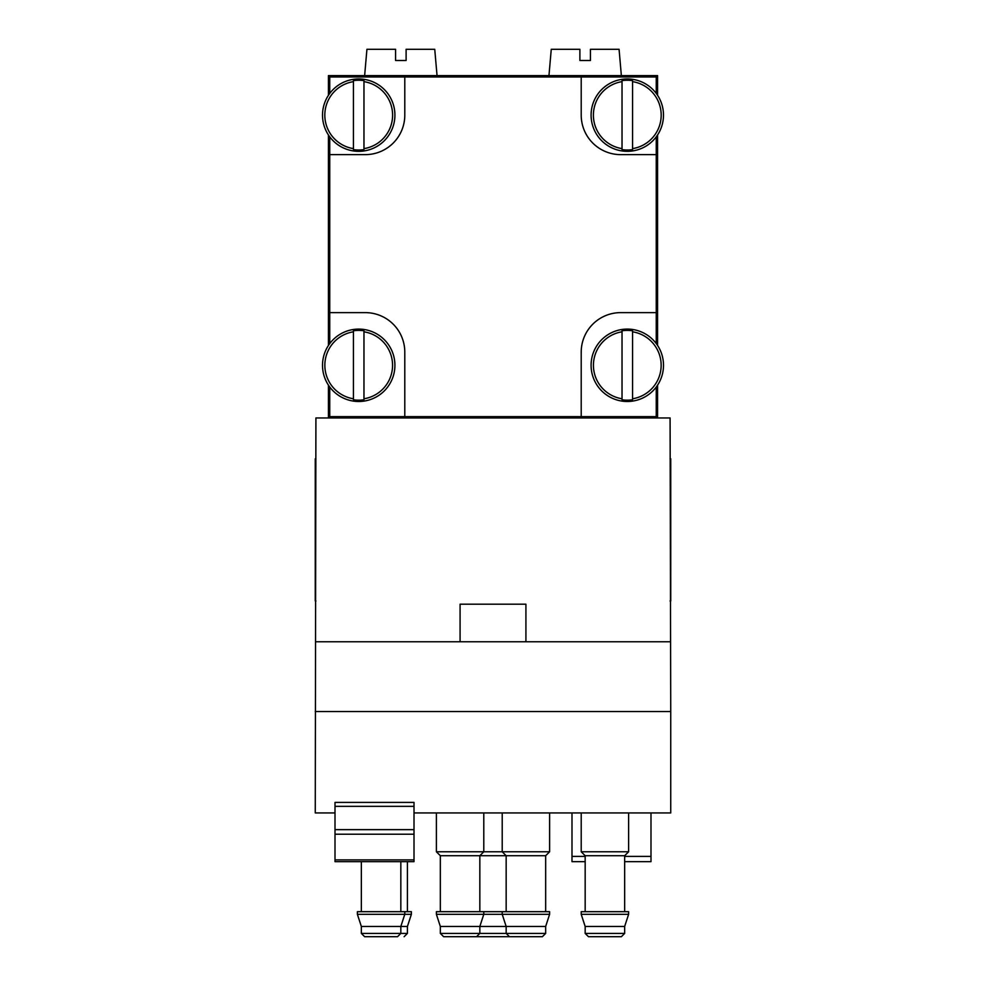 <?xml version="1.0" encoding="UTF-8"?>
<svg xmlns="http://www.w3.org/2000/svg" width="986" height="986" viewBox="0 0 986 986"><rect width="100%" height="100%" fill="white"/><g stroke="black" fill="none" stroke-linecap="round" stroke-linejoin="round"><path stroke-width="1.48" d="M548.955 75.626L551.26 49.3L579.891 49.3L579.891 60.491L590.429 60.491L590.429 49.3L590.429 60.491L590.429 49.3L619.072 49.3L621.365 75.626M579.891 60.491L579.891 49.3M364.635 75.626L366.928 49.3L395.571 49.3L395.571 60.491L395.571 49.3L395.571 60.491L406.109 60.491L406.109 49.3L406.109 60.491L406.109 49.3L434.74 49.3L437.045 75.626M395.571 60.491L395.571 49.3M406.109 49.3L406.109 60.491M590.429 49.3L590.429 60.491M353.444 331.801L353.444 398.775A33.906 33.906 0 0 1 353.444 331.801L353.444 330.803L353.444 331.801M329.743 387.017A36.211 36.211 0 0 1 383.073 338.506A36.211 36.211 0 0 1 383.073 392.071A36.211 36.211 0 0 1 329.743 387.017L329.743 416.634L656.257 416.634L656.257 387.017A36.211 36.211 0 0 0 656.257 343.559A36.211 36.211 0 0 0 596.271 346.628A36.211 36.211 0 0 0 621.673 401.055A36.211 36.211 0 0 0 656.257 387.017M363.97 330.803L363.97 331.801L363.97 330.803A34.88 34.88 0 0 0 353.444 330.803M363.97 331.801A33.906 33.906 0 0 1 363.97 398.775L363.97 331.801M353.444 399.774L353.444 398.775L353.444 399.774A34.88 34.88 0 0 0 363.97 399.774M353.444 81.641L353.444 148.627A33.906 33.906 0 0 1 353.444 81.641L353.444 80.642L353.444 81.641M329.743 136.857A36.211 36.211 0 0 1 383.073 88.346A36.211 36.211 0 0 1 383.073 141.91A36.211 36.211 0 0 1 329.743 136.857L329.743 343.559M363.97 80.642L363.97 81.641L363.97 80.642A34.88 34.88 0 0 0 353.444 80.642M363.97 81.641A33.906 33.906 0 0 1 363.97 148.627L363.97 81.641M353.444 149.613L353.444 148.627L353.444 149.613A34.88 34.88 0 0 0 363.97 149.613M622.03 331.801L622.03 398.775A33.906 33.906 0 0 1 622.03 331.801L622.03 330.803L622.03 331.801M632.556 330.803L632.556 331.801L632.556 330.803A34.88 34.88 0 0 0 622.03 330.803M632.556 331.801A33.906 33.906 0 0 1 632.556 398.775L632.556 331.801M622.03 399.774L622.03 398.775L622.03 399.774A34.88 34.88 0 0 0 632.556 399.774M622.03 81.641L622.03 148.627A33.906 33.906 0 0 1 622.03 81.641L622.03 80.642L622.03 81.641M656.257 93.411A36.211 36.211 0 0 1 621.673 150.895A36.211 36.211 0 0 1 596.271 96.468A36.211 36.211 0 0 1 656.257 93.411L656.257 76.945L329.743 76.945L329.743 93.411M632.556 80.642L632.556 81.641L632.556 80.642A34.88 34.88 0 0 0 622.03 80.642M632.556 81.641A33.906 33.906 0 0 1 632.556 148.627L632.556 81.641M622.03 149.613L622.03 148.627L622.03 149.613A34.88 34.88 0 0 0 632.556 149.613M657.576 95.285L657.576 75.626L328.424 75.626L328.424 95.285M657.576 417.953L657.576 385.132M657.576 345.445L657.576 134.983M328.424 134.983L328.424 345.445M328.424 385.132L328.424 417.953M315.261 711.559L670.739 711.559L670.086 417.953L315.914 417.953L315.261 812.932L335.006 812.932M670.086 641.775L315.914 641.775M670.739 711.559L670.739 812.932L414.009 812.932M440.335 933.409L440.335 926.47L545.665 926.47L545.665 933.409L542.374 936.7L443.626 936.7L440.335 933.409L479.837 933.409L476.546 936.7M545.665 926.47L549.609 914.318L436.391 914.318L440.335 926.47M549.609 914.318L549.609 911.68L436.391 911.68L436.391 914.318M545.665 911.68L545.665 855.725L440.335 855.725L440.335 911.68M545.665 855.725L549.609 851.781L436.391 851.781L440.335 855.725M621.365 936.7L588.457 936.7L585.166 933.409L624.656 933.409L621.365 936.7M624.656 933.409L624.656 926.47L585.166 926.47L585.166 933.409M624.656 926.47L628.612 914.318L581.21 914.318L585.166 926.47M628.612 914.318L628.612 911.68L581.21 911.68L581.21 914.318M624.656 911.68L624.656 855.725L585.166 855.725L585.166 911.68M624.656 855.725L628.612 851.781L581.21 851.781L585.166 855.725M397.543 936.7L364.635 936.7L361.344 933.409L400.834 933.409L397.543 936.7M407.415 926.47L411.372 914.318L404.79 914.318L400.834 926.47L400.834 933.409L407.415 933.409L407.415 926.47L361.344 926.47L361.344 933.409M411.372 914.318L411.372 911.68L404.79 911.68L404.79 914.318L357.388 914.318L361.344 926.47M404.79 911.68L357.388 911.68L357.388 914.318M525.92 641.775L525.92 604.196L460.08 604.196L460.08 641.775M670.086 458.773L670.739 458.773L670.739 600.967L670.086 600.967M315.914 458.773L315.261 458.773L315.261 600.967L315.914 600.967M656.257 343.559L656.257 136.857M404.79 416.634L404.79 352.125A39.502 39.502 0 0 0 365.288 312.624L329.743 312.624M329.743 154.629L365.288 154.629A39.502 39.502 0 0 0 404.79 115.128L404.79 76.945M656.257 312.624L620.712 312.624A39.502 39.502 0 0 0 581.21 352.125L581.21 416.634M581.21 76.945L581.21 115.128A39.502 39.502 0 0 0 620.712 154.629L656.257 154.629M414.009 859.891L414.009 802.407L335.006 802.407L335.006 861.653L414.009 861.653L414.009 859.891L335.006 859.891M571.991 812.932L571.991 861.653L585.166 861.653M650.994 812.932L650.994 861.653L624.656 861.653M545.665 933.409L479.837 933.409L479.837 926.47L483.781 914.318L483.781 911.68M414.009 829.645L335.006 829.645M414.009 806.351L335.006 806.351M414.009 834.205L335.006 834.205M650.994 856.39L624.656 856.39M585.166 856.39L571.991 856.39M502.219 911.68L502.219 914.318L506.163 926.47L506.163 933.409L509.454 936.7M502.219 812.932L502.219 851.781L506.163 855.725L506.163 911.68M549.609 812.932L549.609 851.781M483.781 812.932L483.781 851.781L479.837 855.725L479.837 911.68M436.391 812.932L436.391 851.781M581.21 812.932L581.21 851.781M628.612 812.932L628.612 851.781M361.344 861.653L361.344 911.68M400.834 861.653L400.834 911.68M407.415 933.409L404.124 936.7M407.415 861.653L407.415 911.68"/></g></svg>
